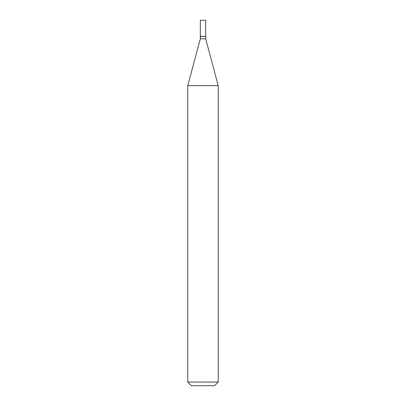 <?xml version="1.0" encoding="UTF-8"?>
<svg xmlns="http://www.w3.org/2000/svg" width="406" height="406" viewBox="0 0 406 406"><rect width="100%" height="100%" fill="white"/><g stroke="black" fill="none" stroke-linecap="round" stroke-linejoin="round"><path stroke-width="0.61" d="M205.68 20.3L200.32 20.3L200.32 36.378L205.68 36.378L205.68 20.3M205.558 36.378L200.32 36.499L200.32 38.814L187.775 85.636L187.775 382.046L218.225 382.046L214.571 385.7L191.429 385.7L187.775 382.046M205.68 36.499L205.68 38.814L200.32 38.814M205.68 38.814L218.225 85.636L187.775 85.636M218.225 85.636L218.225 382.046"/></g></svg>
